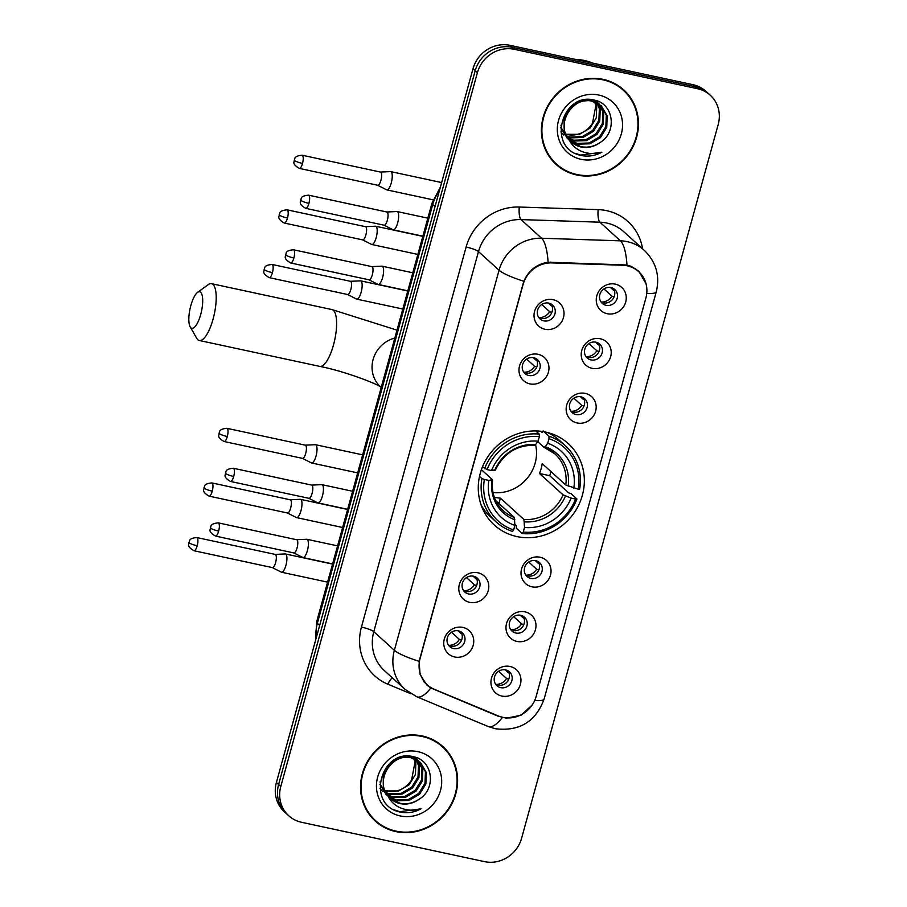 <?xml version="1.0" encoding="UTF-8"?>
<svg xmlns="http://www.w3.org/2000/svg" width="907" height="907" viewBox="0 0 907 907"><rect width="100%" height="100%" fill="white"/><g stroke="black" fill="none" stroke-linecap="round" stroke-linejoin="round"><path stroke-width="1.36" d="M545.708 432.083A54.998 51.382 132.2 0 0 485.347 460.869A54.998 51.382 132.2 0 0 494.372 525.074A54.998 51.382 132.2 0 0 516.922 536.581A54.998 51.382 132.2 0 0 577.271 507.795A54.998 51.382 132.2 0 0 568.247 443.591A54.998 51.382 132.2 0 0 545.708 432.083M529.903 383.876A15.566 14.546 -47.8 0 1 519.53 365.986A15.566 14.546 -47.8 0 1 538.044 354.297A15.566 14.546 -47.8 0 1 548.418 372.199A15.566 14.546 -47.8 0 1 529.903 383.876M533.679 357.732A9.342 8.73 132.2 0 0 523.43 362.619A9.342 8.73 132.2 0 0 524.96 373.525A9.342 8.73 132.2 0 0 528.792 375.475A9.342 8.73 132.2 0 0 539.041 370.589A9.342 8.73 132.2 0 0 537.5 359.682A9.342 8.73 132.2 0 0 533.679 357.732M469.724 602.361A15.566 14.546 -47.8 0 1 459.35 584.459A15.566 14.546 -47.8 0 1 477.864 572.782A15.566 14.546 -47.8 0 1 488.238 590.672A15.566 14.546 -47.8 0 1 469.724 602.361M473.499 576.206A9.342 8.73 132.2 0 0 463.25 581.104A9.342 8.73 132.2 0 0 464.781 591.999A9.342 8.73 132.2 0 0 468.613 593.96A9.342 8.73 132.2 0 0 478.862 589.062A9.342 8.73 132.2 0 0 477.331 578.167A9.342 8.73 132.2 0 0 473.499 576.206M454.679 656.974A15.566 14.546 -47.8 0 1 444.305 639.084A15.566 14.546 -47.8 0 1 462.819 627.406A15.566 14.546 -47.8 0 1 473.193 645.296A15.566 14.546 -47.8 0 1 454.679 656.974M458.454 630.83A9.342 8.73 132.2 0 0 448.205 635.716A9.342 8.73 132.2 0 0 449.736 646.623A9.342 8.73 132.2 0 0 453.568 648.573A9.342 8.73 132.2 0 0 463.817 643.687A9.342 8.73 132.2 0 0 462.287 632.78A9.342 8.73 132.2 0 0 458.454 630.83M544.948 329.264A15.566 14.546 -47.8 0 1 534.574 311.362A15.566 14.546 -47.8 0 1 553.089 299.684A15.566 14.546 -47.8 0 1 563.462 317.575A15.566 14.546 -47.8 0 1 544.948 329.264M548.724 303.108A9.342 8.73 132.2 0 0 538.475 307.995A9.342 8.73 132.2 0 0 540.005 318.901A9.342 8.73 132.2 0 0 543.837 320.863A9.342 8.73 132.2 0 0 554.086 315.965A9.342 8.73 132.2 0 0 552.544 305.069A9.342 8.73 132.2 0 0 548.724 303.108M592.135 368.333A15.566 14.546 -47.8 0 1 581.761 350.442A15.566 14.546 -47.8 0 1 600.287 338.764A15.566 14.546 -47.8 0 1 610.66 356.655A15.566 14.546 -47.8 0 1 592.135 368.333M595.91 342.188A9.342 8.73 132.2 0 0 585.661 347.075A9.342 8.73 132.2 0 0 587.192 357.982A9.342 8.73 132.2 0 0 591.024 359.932A9.342 8.73 132.2 0 0 601.273 355.045A9.342 8.73 132.2 0 0 599.742 344.138A9.342 8.73 132.2 0 0 595.91 342.188M577.09 422.957A15.566 14.546 -47.8 0 1 566.716 405.055A15.566 14.546 -47.8 0 1 585.242 393.377A15.566 14.546 -47.8 0 1 595.616 411.279A15.566 14.546 -47.8 0 1 577.09 422.957M580.865 396.812A9.342 8.73 132.2 0 0 570.616 401.699A9.342 8.73 132.2 0 0 572.147 412.594A9.342 8.73 132.2 0 0 575.979 414.556A9.342 8.73 132.2 0 0 586.228 409.669A9.342 8.73 132.2 0 0 584.698 398.763A9.342 8.73 132.2 0 0 580.865 396.812M531.956 586.818A15.566 14.546 -47.8 0 1 521.582 568.916A15.566 14.546 -47.8 0 1 540.107 557.238A15.566 14.546 -47.8 0 1 550.481 575.14A15.566 14.546 -47.8 0 1 531.956 586.818M535.731 560.662A9.342 8.73 132.2 0 0 525.482 565.56A9.342 8.73 132.2 0 0 527.012 576.455A9.342 8.73 132.2 0 0 530.844 578.417A9.342 8.73 132.2 0 0 541.094 573.53A9.342 8.73 132.2 0 0 539.563 562.623A9.342 8.73 132.2 0 0 535.731 560.662M516.911 641.43A15.566 14.546 -47.8 0 1 506.537 623.54A15.566 14.546 -47.8 0 1 525.062 611.862A15.566 14.546 -47.8 0 1 535.436 629.753A15.566 14.546 -47.8 0 1 516.911 641.43M520.686 615.286A9.342 8.73 132.2 0 0 510.437 620.173A9.342 8.73 132.2 0 0 511.967 631.079A9.342 8.73 132.2 0 0 515.8 633.029A9.342 8.73 132.2 0 0 526.049 628.143A9.342 8.73 132.2 0 0 524.518 617.248A9.342 8.73 132.2 0 0 520.686 615.286M501.866 696.054A15.566 14.546 -47.8 0 1 491.492 678.164A15.566 14.546 -47.8 0 1 510.017 666.475A15.566 14.546 -47.8 0 1 520.391 684.377A15.566 14.546 -47.8 0 1 501.866 696.054M505.641 669.91A9.342 8.73 132.2 0 0 495.392 674.797A9.342 8.73 132.2 0 0 496.923 685.703A9.342 8.73 132.2 0 0 500.755 687.653A9.342 8.73 132.2 0 0 511.004 682.767A9.342 8.73 132.2 0 0 509.473 671.86A9.342 8.73 132.2 0 0 505.641 669.91M607.18 313.72A15.566 14.546 -47.8 0 1 596.806 295.818A15.566 14.546 -47.8 0 1 615.331 284.14A15.566 14.546 -47.8 0 1 625.705 302.031A15.566 14.546 -47.8 0 1 607.18 313.72M610.955 287.564A9.342 8.73 132.2 0 0 600.706 292.462A9.342 8.73 132.2 0 0 602.237 303.357A9.342 8.73 132.2 0 0 606.069 305.319A9.342 8.73 132.2 0 0 616.318 300.421A9.342 8.73 132.2 0 0 614.787 289.526A9.342 8.73 132.2 0 0 610.955 287.564M535.992 358.605A9.342 8.73 -47.8 0 1 535.765 368.945A9.342 8.73 -47.8 0 1 526.049 372.992A9.342 8.73 -47.8 0 1 523.736 372.119M475.812 577.079A9.342 8.73 -47.8 0 1 475.585 587.43A9.342 8.73 -47.8 0 1 465.869 591.466A9.342 8.73 -47.8 0 1 463.556 590.604M460.767 631.703A9.342 8.73 -47.8 0 1 460.541 642.043A9.342 8.73 -47.8 0 1 450.824 646.09A9.342 8.73 -47.8 0 1 448.512 645.217M551.037 303.981A9.342 8.73 -47.8 0 1 550.81 314.332A9.342 8.73 -47.8 0 1 541.094 318.368A9.342 8.73 -47.8 0 1 538.781 317.507M598.223 343.061A9.342 8.73 -47.8 0 1 598.008 353.401A9.342 8.73 -47.8 0 1 588.28 357.449A9.342 8.73 -47.8 0 1 585.967 356.576M583.178 397.674A9.342 8.73 -47.8 0 1 582.963 408.025A9.342 8.73 -47.8 0 1 573.235 412.073A9.342 8.73 -47.8 0 1 570.922 411.2M538.044 561.535A9.342 8.73 -47.8 0 1 537.828 571.886A9.342 8.73 -47.8 0 1 528.101 575.922A9.342 8.73 -47.8 0 1 525.788 575.061M522.999 616.159A9.342 8.73 -47.8 0 1 522.783 626.499A9.342 8.73 -47.8 0 1 513.056 630.546A9.342 8.73 -47.8 0 1 510.743 629.673M507.954 670.772A9.342 8.73 -47.8 0 1 507.739 681.123A9.342 8.73 -47.8 0 1 498.011 685.17A9.342 8.73 -47.8 0 1 495.698 684.297M613.268 288.437A9.342 8.73 -47.8 0 1 613.053 298.788A9.342 8.73 -47.8 0 1 603.325 302.825A9.342 8.73 -47.8 0 1 601.012 301.963M622.587 265.241A28.015 26.178 -47.8 0 1 627.213 265.808A28.015 26.178 -47.8 0 1 638.698 271.669A28.015 26.178 -47.8 0 1 645.886 298.018L536.173 696.338A28.015 26.178 -47.8 0 1 498.431 715.986L434.351 689.309A28.015 26.178 -47.8 0 1 427.276 684.819A28.015 26.178 -47.8 0 1 420.088 658.471L523.09 284.503A28.015 26.178 -47.8 0 1 551.807 262.905L622.587 265.241L621.612 264.368M603.098 79.362A50.327 47.017 132.2 0 0 547.873 105.711A50.327 47.017 132.2 0 0 556.127 164.462A50.327 47.017 132.2 0 0 576.761 174.994A50.327 47.017 132.2 0 0 631.986 148.646A50.327 47.017 132.2 0 0 623.733 89.895A50.327 47.017 132.2 0 0 603.098 79.362M555.05 163.453A50.327 47.017 132.2 0 0 561.342 167.897M422.243 735.985A50.327 47.017 132.2 0 0 367.006 762.333A50.327 47.017 132.2 0 0 375.26 821.084A50.327 47.017 132.2 0 0 395.894 831.617A50.327 47.017 132.2 0 0 451.13 805.269A50.327 47.017 132.2 0 0 442.877 746.518A50.327 47.017 132.2 0 0 422.243 735.985M374.183 820.075A50.327 47.017 132.2 0 0 380.475 824.52M532.171 704.988L521.049 715.238L506.412 718.185L497.898 716.111L430.814 687.959L426.88 685.08L420.077 674.479L419.113 661.316L523.804 281.261C528.656 270.433 536.751 264.084 548.089 262.202L627.02 265.014L630.898 266.239L638.766 271.136L646.351 284.265M710.226 95.201L705.839 91.233A31.133 29.081 132.2 0 0 693.073 84.714L510.063 45.35A31.133 29.081 132.2 0 0 473.012 68.717L276.397 782.514L278.596 784.51A31.133 29.081 132.2 0 0 286.578 813.783A31.133 29.081 132.2 0 1 278.596 784.51L475.211 70.701L278.596 784.51L280.785 786.494A31.133 29.081 132.2 0 0 288.777 815.767A31.133 29.081 132.2 0 0 301.532 822.286L484.553 861.65A31.133 29.081 132.2 0 0 521.593 838.283L718.208 124.486A31.133 29.081 132.2 0 0 710.226 95.201A31.133 29.081 132.2 0 0 697.46 88.693L514.45 49.329A31.133 29.081 132.2 0 0 477.399 72.696L280.785 786.494M510.063 45.35L512.251 47.334A31.133 29.081 132.2 0 0 475.211 70.701A31.133 29.081 132.2 0 1 512.251 47.334L695.272 86.698L512.251 47.334L514.45 49.329M708.027 93.217A31.133 29.081 132.2 0 0 695.272 86.698A31.133 29.081 132.2 0 1 708.027 93.217M446.8 751.37A50.327 47.017 132.2 0 0 441.754 745.543M627.667 94.759A50.327 47.017 132.2 0 0 622.621 88.92M276.397 782.514A31.133 29.081 132.2 0 0 284.39 811.799L288.777 815.767M623.392 90.281A49.806 46.529 132.2 0 0 602.962 79.85A49.806 46.529 132.2 0 0 548.304 105.926A49.806 46.529 132.2 0 0 556.479 164.076A49.806 46.529 132.2 0 0 576.897 174.507A49.806 46.529 132.2 0 0 631.555 148.431A49.806 46.529 132.2 0 0 623.392 90.281L621.193 88.285A49.806 46.529 132.2 0 0 616.318 84.464M592.713 63.127A51.88 48.468 132.2 0 0 584.312 60.474A51.88 48.468 132.2 0 0 575.469 59.42M565.957 134.202A23.446 21.904 132.2 0 0 567.34 134.542A23.446 21.904 132.2 0 0 592.464 123.307L595.865 105.597L594.584 101.89M597.441 103.126L600.207 109.543L599.765 121.039L593.495 131.3L582.986 137.479L570.991 137.853L567.102 136.572M596.897 102.842L599.346 108.749L598.903 120.257L592.622 130.506L582.124 136.685L570.118 137.07L566.807 136.027M599.482 104.373L603.699 112.695L603.257 124.202L596.976 134.451L586.478 140.63L574.471 141.016L568.406 138.635M598.983 104.044L602.826 111.912L602.384 123.409L596.103 133.658L585.605 139.837L573.609 140.222L568.065 138.136M563.712 135.064L560.877 131.946M568.496 138.76A23.446 21.904 132.2 0 0 571.433 142.07A23.446 21.904 132.2 0 0 581.047 146.979A23.446 21.904 132.2 0 0 599.618 142.83C617.667 132.411 613.654 103.852 594.913 100.258C562.397 90.881 546.502 146.787 579.448 155.063L581.07 155.46C588.235 156.911 595.173 155.834 601.885 152.206C594.743 154.303 587.793 153.941 581.058 151.14C575.367 148.623 571.183 144.496 568.496 138.76C555.696 123.171 573.122 96.21 591.976 101.187L601.318 105.847L607.18 115.858L606.738 127.365L600.457 137.615L589.958 143.794L577.963 144.168L569.868 140.472M568.065 139.009L561.592 128.454L560.945 125.177M600.876 105.461L606.307 115.064L605.865 126.572L599.595 136.821L589.085 143L577.09 143.385L569.483 140.029M567.204 138.227L560.73 127.694M599.618 142.83C593.541 146.741 587.192 147.977 580.571 146.537L571.07 141.73M568.859 139.519L564.211 130.812L564.063 118.783L569.766 108.012L579.686 101.301L591.103 100.394L601.318 105.847M594.006 100.042L594.901 101.55M595.185 102.106L596.727 106.38L596.284 117.887L590.015 128.136L579.505 134.315L566.002 134.293M593.575 99.963L594.312 101.312M595.99 101.221L597.101 102.627M595.502 100.881L596.568 102.332M594.176 100.076L599.085 103.931M594.856 100.246L597.838 102.684M597.396 102.298L598.609 103.591M598.779 95.042A33.831 31.598 132.2 0 0 558.531 120.427A33.831 31.598 132.2 0 0 581.081 159.315A33.831 31.598 132.2 0 0 621.329 133.93A33.831 31.598 132.2 0 0 598.779 95.042M550.005 157.614A49.806 46.529 132.2 0 0 554.279 162.092L556.479 164.076M601.885 152.206L580.661 155.097L575.412 153.351M442.525 746.903A49.806 46.529 132.2 0 0 422.106 736.473A49.806 46.529 132.2 0 0 367.437 762.549A49.806 46.529 132.2 0 0 375.611 820.699A49.806 46.529 132.2 0 0 396.03 831.129A49.806 46.529 132.2 0 0 450.688 805.053A49.806 46.529 132.2 0 0 442.525 746.903L440.326 744.908A49.806 46.529 132.2 0 0 435.462 741.087M385.101 790.813A23.446 21.904 132.2 0 0 386.473 791.165A23.446 21.904 132.2 0 0 411.597 779.929L414.998 762.209L413.728 758.513M416.574 759.749L419.351 766.166L418.909 777.662L412.628 787.911L402.13 794.09L390.135 794.475L386.246 793.194M416.03 759.465L418.478 765.372L418.036 776.88L411.755 787.129L401.257 793.308L389.262 793.682L385.951 792.65M418.615 760.996L422.832 769.317L422.39 780.825L416.109 791.074L405.61 797.253L393.615 797.638L387.55 795.258M418.127 760.667L421.959 768.524L421.517 780.031L415.247 790.28L404.737 796.459L392.742 796.845L387.198 794.759M382.856 791.686L380.01 788.568M387.64 795.382A23.446 21.904 132.2 0 0 390.577 798.682A23.446 21.904 132.2 0 0 400.191 803.591A23.446 21.904 132.2 0 0 418.751 799.452C436.8 789.033 432.786 760.474 414.057 756.88C381.53 747.504 365.646 803.409 398.581 811.686L400.202 812.082C407.368 813.534 414.306 812.457 421.029 808.829C413.875 810.926 406.937 810.563 400.191 807.763C394.5 805.246 390.316 801.119 387.64 795.382C374.84 779.793 392.266 752.833 411.109 757.81L420.451 762.47L426.313 772.481L425.871 783.977L419.601 794.237L409.091 800.405L397.096 800.79L389.001 797.094M387.21 795.632L380.736 785.065L380.078 781.8M420.009 762.084L425.44 771.687L424.998 783.194L418.728 793.444L408.218 799.623L396.223 799.997L388.615 796.652M386.337 794.849L379.874 784.317M418.751 799.452C412.674 803.364 406.325 804.6 399.704 803.16L390.203 798.341M387.992 796.142L383.344 787.435L383.208 775.406L388.899 764.635L398.819 757.923L410.236 757.016L420.451 762.47M413.15 756.665L414.034 758.173M414.329 758.728L415.871 763.002L415.429 774.51L409.148 784.759L398.649 790.938L385.135 790.915M412.719 756.574L413.456 757.935M415.134 757.833L416.234 759.25M414.635 757.504L415.701 758.955M413.309 756.699L418.218 760.554M414 756.869L416.971 759.306M416.528 758.921L417.742 760.202M417.923 751.654A33.831 31.598 132.2 0 0 377.663 777.05A33.831 31.598 132.2 0 0 400.214 815.937A33.831 31.598 132.2 0 0 440.473 790.553A33.831 31.598 132.2 0 0 417.923 751.654M369.138 814.237A49.806 46.529 132.2 0 0 373.412 818.715L375.611 820.699M421.029 808.829L399.794 811.708L394.545 809.974M190.844 305.534A18.673 5.861 -77.9 0 0 190.175 326.837A18.673 5.861 -77.9 0 0 200.708 314.491A18.673 5.861 -77.9 0 0 197.59 292.371A18.673 5.861 -77.9 0 0 190.844 305.534M197.59 292.371L208.225 284.639A29.058 9.115 102.1 0 1 211.512 283.676A29.058 9.115 102.1 0 1 213.088 319.049A29.058 9.115 102.1 0 1 199.302 340.488A29.058 9.115 102.1 0 1 196.694 338.254L190.175 326.837M494.281 497.161A38.389 35.872 132.2 0 0 495.483 497.444A38.389 35.872 132.2 0 0 500.392 498.136L523.951 519.507L524.529 527.477A44.624 41.688 132.2 0 0 571.093 498.113L575.548 499.065A49.397 46.144 132.2 0 1 523.271 532.035L522.171 533.52A51.472 48.082 132.2 0 0 576.931 498.986L575.548 499.065M484.361 479.452L481.866 478.545A51.472 48.082 132.2 0 0 496.186 521.967A51.472 48.082 132.2 0 0 512.546 531.457L513.634 529.971A49.397 46.144 132.2 0 1 484.361 479.452L488.816 480.415A44.624 41.688 132.2 0 0 514.893 525.402L514.326 517.432L495.687 500.539M481.413 469.667L492.422 479.656L488.816 480.415M540.64 431.256L542.103 432.582L543.112 430.893M544.053 431.755L548.973 436.222L548.984 438.705A49.397 46.144 132.2 0 1 578.269 489.213L565.764 484.996L542.205 463.624A38.389 35.872 -47.8 0 1 539.484 473.488L549.676 475.676A49.295 46.042 132.2 0 0 551.048 471.64M549.676 475.676L568.598 492.83L571.07 493.669L576.931 498.986M522.171 533.52L516.31 528.203L516.446 525.72L514.893 524.325M481.141 505.04A51.472 48.082 132.2 0 0 490.324 516.639L496.186 521.967M481.866 478.545L479.508 476.402M482.501 466.799L487.07 469.599A49.397 46.144 132.2 0 1 539.348 436.63L539.348 434.147A51.472 48.082 132.2 0 0 484.587 468.681M539.348 434.147L535.81 430.95M523.271 532.035L524.529 527.477M514.893 525.402L513.634 529.971M539.348 436.63L538.089 441.187A44.624 41.688 132.2 0 0 491.526 470.552L487.07 469.599M571.093 498.113L563.054 494.848L539.484 473.488M534.234 445.144L535.606 444.566L538.089 441.187M491.526 470.552L495.143 469.803M492.422 479.656L491.968 480.234A39.919 37.289 132.2 0 0 514.893 519.768M578.269 489.213L579.652 489.134A51.472 48.082 132.2 0 0 565.333 445.711L559.46 440.383A51.472 48.082 132.2 0 0 547.023 432.378M565.333 445.711A51.472 48.082 132.2 0 0 548.973 436.222M573.802 488.249A44.624 41.688 132.2 0 0 547.726 443.262L548.984 438.705M547.726 443.262L545.243 446.641L543.871 447.219L537.738 441.664M565.764 484.996A38.389 35.872 132.2 0 0 554.891 453.885L543.871 447.219M493 492.546A38.389 35.872 132.2 0 0 535.572 444.623M498.929 503.476L500.392 498.136M610.479 287.485L613.483 290.206A11.417 10.669 132.2 0 0 613.359 288.573M614.062 296.929L611.862 296.124L603.949 288.948M601.148 302.042A11.417 10.669 132.2 0 0 611.862 296.124M386.337 189.62A9.342 2.925 -77.9 0 0 386.586 189.801A9.342 2.925 -77.9 0 0 386.813 189.88A9.342 2.925 -77.9 0 0 391.246 182.987A9.342 2.925 -77.9 0 0 391.223 171.876A9.342 2.925 -77.9 0 0 390.736 171.616A9.342 2.925 -77.9 0 0 390.498 171.593L380.475 172.069M377.561 185.209A6.746 2.12 -77.9 0 0 377.731 185.266A6.746 2.12 -77.9 0 0 380.929 180.289A6.746 2.12 -77.9 0 0 380.906 172.273A6.746 2.12 -77.9 0 0 380.566 172.081A6.746 2.12 -77.9 0 0 380.384 172.069M613.483 290.206L614.311 290.501M595.434 342.098L598.439 344.83A11.417 10.669 132.2 0 0 598.314 343.197M599.017 351.542L596.817 350.737L588.904 343.572M586.103 356.655A11.417 10.669 132.2 0 0 596.817 350.737M371.292 244.244A9.342 2.925 -77.9 0 0 371.541 244.414A9.342 2.925 -77.9 0 0 371.768 244.493A9.342 2.925 -77.9 0 0 376.201 237.6A9.342 2.925 -77.9 0 0 376.178 226.489A9.342 2.925 -77.9 0 0 375.691 226.24A9.342 2.925 -77.9 0 0 375.453 226.217L365.43 226.682M362.517 239.833A6.746 2.12 -77.9 0 0 362.687 239.89A6.746 2.12 -77.9 0 0 365.884 234.913A6.746 2.12 -77.9 0 0 365.861 226.886A6.746 2.12 -77.9 0 0 365.521 226.705A6.746 2.12 -77.9 0 0 365.34 226.693M598.439 344.83L599.266 345.125M580.389 396.722L583.394 399.443A11.417 10.669 132.2 0 0 583.269 397.81M583.972 406.166L581.772 405.361L573.859 398.196M571.059 411.279A11.417 10.669 132.2 0 0 581.772 405.361M356.247 298.857A9.342 2.925 -77.9 0 0 356.496 299.038A9.342 2.925 -77.9 0 0 356.723 299.117A9.342 2.925 -77.9 0 0 361.156 292.224A9.342 2.925 -77.9 0 0 361.133 281.113A9.342 2.925 -77.9 0 0 360.646 280.853A9.342 2.925 -77.9 0 0 360.408 280.841L350.385 281.306M347.472 294.446A6.746 2.12 -77.9 0 0 347.642 294.514A6.746 2.12 -77.9 0 0 350.839 289.537A6.746 2.12 -77.9 0 0 350.816 281.51A6.746 2.12 -77.9 0 0 350.476 281.317A6.746 2.12 -77.9 0 0 350.295 281.306M583.394 399.443L584.221 399.749M535.255 560.583L538.259 563.304A11.417 10.669 132.2 0 0 538.134 561.671M538.837 570.027L536.638 569.222L528.724 562.045M525.924 575.14A11.417 10.669 132.2 0 0 536.638 569.222M311.112 462.717A9.342 2.925 -77.9 0 0 311.362 462.899A9.342 2.925 -77.9 0 0 311.589 462.978A9.342 2.925 -77.9 0 0 316.021 456.085A9.342 2.925 -77.9 0 0 315.999 444.974A9.342 2.925 -77.9 0 0 315.523 444.713A9.342 2.925 -77.9 0 0 315.273 444.702L305.251 445.167M302.337 458.307A6.746 2.12 -77.9 0 0 302.507 458.375A6.746 2.12 -77.9 0 0 305.704 453.387A6.746 2.12 -77.9 0 0 305.682 445.371A6.746 2.12 -77.9 0 0 305.342 445.178A6.746 2.12 -77.9 0 0 305.16 445.167M538.259 563.304L539.087 563.61M520.21 615.195L523.214 617.928A11.417 10.669 132.2 0 0 523.09 616.295M523.793 624.64L521.593 623.846L513.679 616.669M510.879 629.753A11.417 10.669 132.2 0 0 521.593 623.846M296.067 517.341A9.342 2.925 -77.9 0 0 296.317 517.512A9.342 2.925 -77.9 0 0 296.544 517.602A9.342 2.925 -77.9 0 0 300.977 510.709A9.342 2.925 -77.9 0 0 300.954 499.598A9.342 2.925 -77.9 0 0 300.478 499.338A9.342 2.925 -77.9 0 0 300.228 499.315L290.206 499.78M287.292 512.931A6.746 2.12 -77.9 0 0 287.462 512.988A6.746 2.12 -77.9 0 0 290.659 508.011A6.746 2.12 -77.9 0 0 290.637 499.984A6.746 2.12 -77.9 0 0 290.297 499.802A6.746 2.12 -77.9 0 0 290.115 499.791M523.214 617.928L524.042 618.223M505.165 669.819L508.169 672.541A11.417 10.669 132.2 0 0 508.045 670.908M508.748 679.264L506.548 678.459L498.635 671.293M495.834 684.377A11.417 10.669 132.2 0 0 506.548 678.459M281.023 571.966A9.342 2.925 -77.9 0 0 281.272 572.136A9.342 2.925 -77.9 0 0 281.499 572.215A9.342 2.925 -77.9 0 0 285.932 565.322A9.342 2.925 -77.9 0 0 285.909 554.211A9.342 2.925 -77.9 0 0 285.433 553.962A9.342 2.925 -77.9 0 0 285.183 553.939L275.161 554.404M272.247 567.555A6.746 2.12 -77.9 0 0 272.417 567.612A6.746 2.12 -77.9 0 0 275.615 562.635A6.746 2.12 -77.9 0 0 275.592 554.608A6.746 2.12 -77.9 0 0 275.252 554.426A6.746 2.12 -77.9 0 0 275.07 554.404M508.169 672.541L508.997 672.847M548.247 303.017L551.252 305.75A11.417 10.669 132.2 0 0 551.127 304.117M551.83 312.462L549.619 311.668L541.717 304.491M538.917 317.575A11.417 10.669 132.2 0 0 549.619 311.668M392.742 229.562A9.342 2.925 -77.9 0 0 392.992 229.743A9.342 2.925 -77.9 0 0 393.219 229.822A9.342 2.925 -77.9 0 0 397.651 222.929A9.342 2.925 -77.9 0 0 397.629 211.819A9.342 2.925 -77.9 0 0 397.153 211.558A9.342 2.925 -77.9 0 0 396.903 211.535L386.881 212M383.967 225.151A6.746 2.12 -77.9 0 0 384.137 225.208A6.746 2.12 -77.9 0 0 387.334 220.231A6.746 2.12 -77.9 0 0 387.323 212.204A6.746 2.12 -77.9 0 0 386.972 212.023A6.746 2.12 -77.9 0 0 386.801 212.011M551.252 305.75L552.08 306.044M533.203 357.641L536.207 360.374A11.417 10.669 132.2 0 0 536.082 358.73M536.785 367.086L534.574 366.281L526.672 359.115M523.872 372.199A11.417 10.669 132.2 0 0 534.574 366.281M377.697 284.186A9.342 2.925 -77.9 0 0 377.947 284.356A9.342 2.925 -77.9 0 0 378.174 284.435A9.342 2.925 -77.9 0 0 382.607 277.542A9.342 2.925 -77.9 0 0 382.584 266.431A9.342 2.925 -77.9 0 0 382.108 266.182A9.342 2.925 -77.9 0 0 381.858 266.159L371.836 266.624M368.922 279.775A6.746 2.12 -77.9 0 0 369.092 279.832A6.746 2.12 -77.9 0 0 372.289 274.855A6.746 2.12 -77.9 0 0 372.278 266.828A6.746 2.12 -77.9 0 0 371.927 266.647A6.746 2.12 -77.9 0 0 371.757 266.624M536.207 360.374L537.035 360.669M473.023 576.126L476.028 578.847A11.417 10.669 132.2 0 0 475.903 577.215M476.606 585.571L474.395 584.766L466.493 577.589M463.692 590.684A11.417 10.669 132.2 0 0 474.395 584.766M317.518 502.659A9.342 2.925 -77.9 0 0 317.767 502.841A9.342 2.925 -77.9 0 0 317.994 502.92A9.342 2.925 -77.9 0 0 322.427 496.027A9.342 2.925 -77.9 0 0 322.404 484.916A9.342 2.925 -77.9 0 0 321.928 484.655A9.342 2.925 -77.9 0 0 321.679 484.644L311.657 485.109M308.743 498.249A6.746 2.12 -77.9 0 0 308.913 498.306A6.746 2.12 -77.9 0 0 312.11 493.329A6.746 2.12 -77.9 0 0 312.099 485.313A6.746 2.12 -77.9 0 0 311.747 485.12A6.746 2.12 -77.9 0 0 311.577 485.109M476.028 578.847L476.855 579.154M457.978 630.739L460.983 633.471A11.417 10.669 132.2 0 0 460.858 631.839M461.561 640.183L459.35 639.378L451.448 632.213M448.648 645.296A11.417 10.669 132.2 0 0 459.35 639.378M302.473 557.283A9.342 2.925 -77.9 0 0 302.723 557.454A9.342 2.925 -77.9 0 0 302.949 557.544A9.342 2.925 -77.9 0 0 307.382 550.651A9.342 2.925 -77.9 0 0 307.36 539.54A9.342 2.925 -77.9 0 0 306.883 539.28A9.342 2.925 -77.9 0 0 306.634 539.257L296.623 539.722M293.698 552.873A6.746 2.12 -77.9 0 0 293.868 552.93A6.746 2.12 -77.9 0 0 297.065 547.953A6.746 2.12 -77.9 0 0 297.054 539.926A6.746 2.12 -77.9 0 0 296.702 539.744A6.746 2.12 -77.9 0 0 296.532 539.733M460.983 633.471L461.81 633.766M551.807 262.905L550.855 262.044M410.996 693.821L387.856 684.195A51.88 48.468 -47.8 0 1 361.428 627.088L466.119 247.021A10.374 1.757 15.4 0 1 478.488 251.579L499.054 270.229A41.507 38.774 -47.8 0 1 541.592 238.235L620.456 240.831A41.507 38.774 -47.8 0 1 627.315 241.67A41.507 38.774 -47.8 0 1 644.333 250.366L623.767 231.716A41.507 38.774 132.2 0 0 606.749 223.031A41.507 38.774 132.2 0 0 599.89 222.192L521.026 219.585A41.507 38.774 132.2 0 0 478.488 251.579L373.797 631.646A41.507 38.774 132.2 0 0 384.455 670.681L405.021 689.331A41.507 38.774 -47.8 0 1 394.364 650.296L499.054 270.229A36.314 6.168 15.4 0 0 523.804 281.261M626.964 265.003A36.314 10.158 91.9 0 0 620.456 240.831L599.89 222.192A10.374 2.902 -88.1 0 1 598.155 209.63A51.88 48.468 -47.8 0 1 642.564 248.767M534.665 700.521A36.314 6.168 15.4 0 0 544.132 698.98L656.283 291.793A36.314 6.168 -164.6 0 1 646.759 293.335M419.113 661.316A36.314 6.168 -164.6 0 1 394.364 650.296L373.797 631.646A10.374 1.757 15.4 0 0 361.428 627.088M430.814 687.959A36.314 12.29 112.6 0 1 416.767 696.78L405.021 689.331M466.119 247.021A51.88 48.468 -47.8 0 1 519.28 207.034A10.374 2.902 -88.1 0 0 521.026 219.585L541.592 238.235A36.314 10.158 91.9 0 1 548.089 262.202M502.319 717.539A36.314 12.29 112.6 0 1 488.17 726.507L416.767 696.78M519.28 207.034L598.155 209.63M697.46 88.693L693.073 84.714M477.399 72.696L473.012 68.717M392.3 677.801A10.374 3.515 -67.4 0 0 387.856 684.195M433.818 689.445L433.002 688.696M497.898 716.111L497.172 715.464M439.453 190.572A41.507 38.774 132.2 0 0 432.718 204.551L435.02 206.637M315.704 639.809L316.622 621.941L431.97 203.179A20.759 3.526 15.4 0 0 432.718 204.551L317.371 623.313L319.672 625.399M316.622 621.941A20.759 3.526 15.4 0 0 317.371 623.313A41.507 38.774 132.2 0 0 316.078 638.46M381.065 387.289C378.525 384.375 344.683 371.144 319.706 366.383A29.058 9.115 -77.9 0 0 333.493 344.943A29.058 9.115 -77.9 0 0 331.928 309.57L211.512 283.676M381.212 387.459L380.543 386.847A29.058 27.142 -47.8 0 1 373.094 359.523A29.058 27.142 -47.8 0 1 394.828 338.039M492.614 479.984C491.231 492.456 494.791 502.716 503.306 510.766A38.389 35.872 132.2 0 0 514.326 517.432M524.529 521.842A39.919 37.289 132.2 0 0 565.446 496.038M535.606 444.566A39.919 37.289 132.2 0 0 494.689 470.37M523.951 519.507A38.389 35.872 132.2 0 0 563.054 494.848M568.156 486.175A39.919 37.289 132.2 0 0 545.243 446.641M554.891 453.885A38.389 35.872 132.2 0 0 544.268 447.366M302.519 163.43A6.746 2.12 -77.9 0 0 302.156 155.222C292.678 156.072 295.467 159.507 294.231 160.017A6.746 1.145 -164.6 0 0 294.48 160.471A6.746 1.145 15.4 0 0 302.519 163.43A6.746 2.12 -77.9 0 1 299.321 168.407L377.731 185.266M287.474 218.054A6.746 2.12 -77.9 0 0 287.111 209.834C277.633 210.696 280.422 214.131 279.186 214.642A6.746 1.145 -164.6 0 0 279.435 215.084A6.746 1.145 15.4 0 0 287.474 218.054A6.746 2.12 -77.9 0 1 284.276 223.031L362.687 239.89M272.429 272.667A6.746 2.12 -77.9 0 0 272.066 264.459C262.588 265.309 265.377 268.744 264.141 269.266A6.746 1.145 -164.6 0 0 264.39 269.708A6.746 1.145 15.4 0 0 272.429 272.667A6.746 2.12 -77.9 0 1 269.232 277.644L347.642 294.514M227.294 436.528A6.746 2.12 -77.9 0 0 226.931 428.319C217.453 429.17 220.242 432.605 219.006 433.115A6.746 1.145 -164.6 0 0 219.256 433.569A6.746 1.145 15.4 0 0 227.294 436.528A6.746 2.12 -77.9 0 1 224.097 441.505L302.507 458.375M212.249 491.152A6.746 2.12 -77.9 0 0 211.887 482.932C202.408 483.794 205.197 487.229 203.962 487.739A6.746 1.145 -164.6 0 0 204.211 488.181A6.746 1.145 15.4 0 0 212.249 491.152A6.746 2.12 -77.9 0 1 209.052 496.129L287.462 512.988M197.204 545.765A6.746 2.12 -77.9 0 0 196.842 537.556C187.364 538.418 190.153 541.842 188.917 542.363A6.746 1.145 -164.6 0 0 189.166 542.805A6.746 1.145 15.4 0 0 197.204 545.765A6.746 2.12 -77.9 0 1 194.007 550.742L272.417 567.612M308.924 203.372A6.746 2.12 -77.9 0 0 308.561 195.164C299.083 196.014 301.872 199.449 300.648 199.959A6.746 1.145 -164.6 0 0 300.886 200.413A6.746 1.145 15.4 0 0 308.924 203.372A6.746 2.12 -77.9 0 1 305.727 208.349L384.137 225.208M293.879 257.985A6.746 2.12 -77.9 0 0 293.517 249.776C284.038 250.638 286.827 254.073 285.603 254.584A6.746 1.145 -164.6 0 0 285.841 255.026A6.746 1.145 15.4 0 0 293.879 257.985A6.746 2.12 -77.9 0 1 290.682 262.973L369.092 279.832M233.7 476.47A6.746 2.12 -77.9 0 0 233.337 468.261C223.859 469.112 226.648 472.547 225.424 473.057A6.746 1.145 -164.6 0 0 225.662 473.511A6.746 1.145 15.4 0 0 233.7 476.47A6.746 2.12 -77.9 0 1 230.503 481.447L308.913 498.306M218.655 531.094A6.746 2.12 -77.9 0 0 218.292 522.874C208.814 523.736 211.603 527.171 210.379 527.681A6.746 1.145 -164.6 0 0 210.617 528.123A6.746 1.145 15.4 0 0 218.655 531.094A6.746 2.12 -77.9 0 1 215.458 536.071L293.868 552.93M427.276 684.819L423.796 681.667M638.698 271.669L634.957 268.279M488.17 726.507L495.301 728.729C519.439 731.62 535.72 721.711 544.132 698.98M656.283 291.793C660.103 275.785 656.124 261.976 644.333 250.366M431.97 203.179L440.394 187.148M396.994 330.148L331.928 309.57M319.706 366.383L199.302 340.488M495.324 470.155C503.623 453.319 516.707 445.031 534.574 445.303M433.047 199.823L386.813 189.88M377.641 185.255L386.586 189.801M441.652 182.568L390.736 171.616M302.156 155.222L380.566 172.081M299.321 168.407C290.784 163.339 294.979 161.661 294.231 160.017M417.855 254.414L371.768 244.493M362.596 239.867L371.541 244.414M422.832 236.376L375.691 226.24M287.111 209.834L365.521 226.705M284.276 223.031C275.739 217.952 279.934 216.274 279.186 214.642M402.81 309.026L356.723 299.117M347.551 294.492L356.496 299.038M407.787 291L360.646 280.853M272.066 264.459L350.476 281.317M269.232 277.644C260.694 272.576 264.889 270.898 264.141 269.266M357.675 472.887L311.589 462.978M302.416 458.352L311.362 462.899M362.653 454.849L315.523 444.713M226.931 428.319L305.342 445.178M224.097 441.505C215.56 436.437 219.755 434.759 219.006 433.115M342.631 527.511L296.544 517.602M287.372 512.977L296.317 517.512M347.608 509.473L300.478 499.338M211.887 482.932L290.297 499.802M209.052 496.129C200.515 491.061 204.71 489.372 203.962 487.739M327.586 582.135L281.499 572.215M272.327 567.589L281.272 572.136M332.563 564.097L285.433 553.962M196.842 537.556L275.252 554.426M194.007 550.742C185.47 545.674 189.665 543.996 188.917 542.363M422.877 236.194L393.219 229.822M384.046 225.197L392.992 229.743M427.843 218.156L397.153 211.558M308.561 195.164L386.972 212.023M305.727 208.349C297.201 203.281 301.385 201.603 300.648 199.959M407.833 290.818L378.174 284.435M369.002 279.81L377.947 284.356M412.798 272.78L382.108 266.182M293.517 249.776L371.927 266.647M290.682 262.973C282.156 257.894 286.34 256.216 285.603 254.584M347.653 509.292L317.994 502.92M308.822 498.294L317.767 502.841M352.619 491.265L321.928 484.655M233.337 468.261L311.747 485.12M230.503 481.447C221.977 476.379 226.16 474.701 225.424 473.057M332.608 563.916L302.949 557.544M293.777 552.907L302.723 557.454M337.574 545.878L306.883 539.28M218.292 522.874L296.702 539.744M215.458 536.071C206.932 530.992 211.116 529.314 210.379 527.681"/></g></svg>
